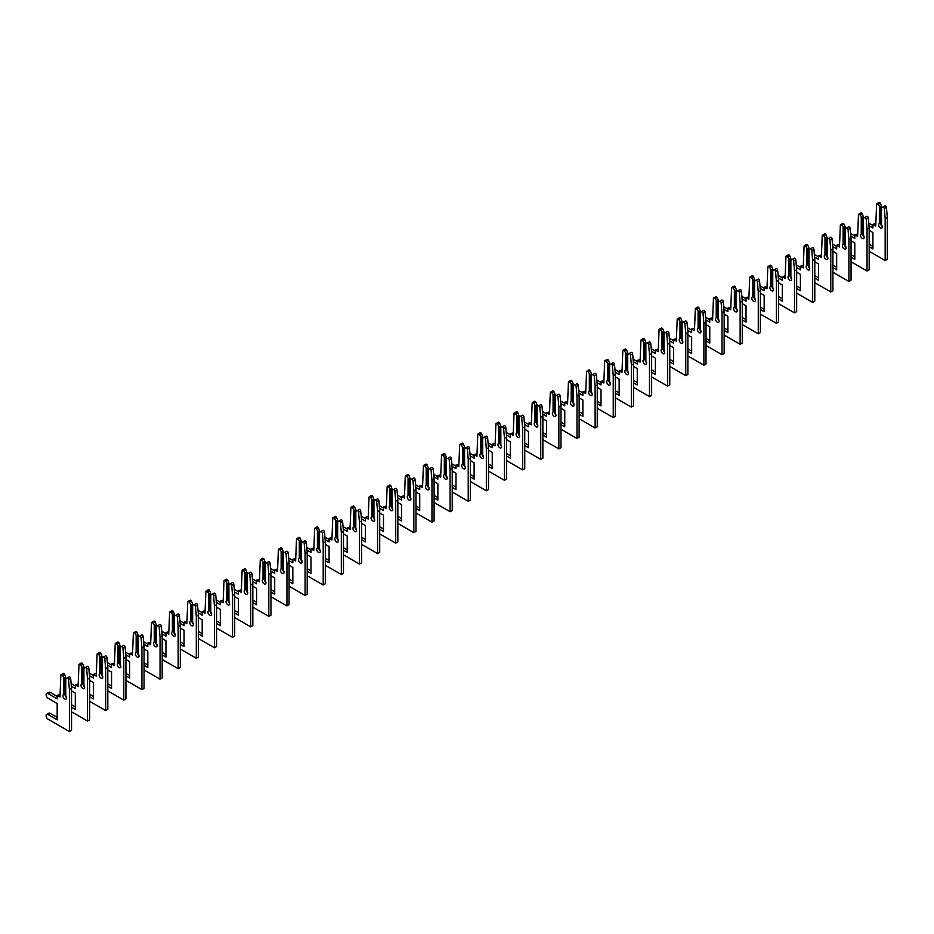<?xml version="1.0" encoding="UTF-8"?>
<svg xmlns="http://www.w3.org/2000/svg" width="934" height="934" viewBox="0 0 934 934"><rect width="100%" height="100%" fill="white"/><g stroke="black" fill="none" stroke-linecap="round" stroke-linejoin="round"><path stroke-width="1.4" d="M869.169 251.304L885.163 260.539L885.163 218.673L884.288 208.644A1.284 0.736 -120 0 0 882.747 207.126L881.521 207.838L881.521 224.825A2.569 1.483 60 0 1 881.731 228.118A2.569 1.483 60 0 1 879.163 226.635A2.569 1.483 60 0 1 879.163 223.681A2.569 1.483 60 0 1 879.373 223.588L880.155 223.343L880.155 207.056L878.147 204.464A1.284 0.736 -120 0 0 876.606 204.207L875.73 226.005L872.928 224.382L872.928 227.943L868.982 225.654M880.155 207.056L881.521 206.262L880.283 203.227A1.284 0.736 -120 0 0 878.999 202.491L876.863 203.729M885.163 260.539L887.3 259.302L887.3 217.435L886.436 207.406A1.284 0.736 -120 0 0 884.895 205.889L882.747 207.126M880.155 223.343L881.521 222.549M882.221 226.507A2.569 1.483 60 0 1 880.902 222.911M879.373 206.601L879.373 223.588M869.169 230.383L872.928 232.543L872.928 248.876L869.169 246.704M881.521 206.262L881.521 207.838M872.928 246.401L869.169 244.229M872.928 225.468L868.748 223.063M875.73 223.53L872.928 224.382M885.163 218.673L887.3 217.435M851.049 261.777L867.032 271.012L867.032 229.145L866.168 219.116A1.284 0.736 -120 0 0 864.627 217.587L863.39 218.299L863.39 235.286A2.569 1.483 60 0 1 863.6 238.579A2.569 1.483 60 0 1 861.043 237.108A2.569 1.483 60 0 1 861.043 234.142A2.569 1.483 60 0 1 861.253 234.06L862.035 233.804L862.035 217.517L860.016 214.937A1.284 0.736 -120 0 0 858.474 214.668L857.61 236.465L854.797 234.843L854.797 238.403L850.851 236.127M862.035 217.517L863.39 216.735L862.152 213.699A1.284 0.736 -120 0 0 860.868 212.952L858.731 214.19M867.032 271.012L869.169 269.774L869.169 227.908L868.305 217.879A1.284 0.736 -120 0 0 866.764 216.361L864.627 217.587M862.035 233.804L863.39 233.021M864.102 236.967A2.569 1.483 60 0 1 862.783 233.372M861.253 217.073L861.253 234.06M851.049 240.844L854.797 243.015L854.797 259.337L851.049 257.165M863.39 216.735L863.39 218.299M854.797 256.862L851.049 254.702M854.797 235.94L850.629 233.523M857.61 234.002L854.797 234.843M867.032 229.145L869.169 227.908M832.918 272.238L848.901 281.473L848.901 239.606L848.037 229.577A1.284 0.736 -120 0 0 846.496 228.059L845.258 228.772L845.258 245.759A2.569 1.483 60 0 1 845.468 249.051A2.569 1.483 60 0 1 842.912 247.568A2.569 1.483 60 0 1 842.912 244.615A2.569 1.483 60 0 1 843.122 244.521L843.904 244.276L843.904 227.989L841.884 225.398A1.284 0.736 -120 0 0 840.343 225.141L839.479 246.938L836.666 245.315L836.666 248.876L832.719 246.588M843.904 227.989L845.258 227.195L844.032 224.16A1.284 0.736 -120 0 0 842.748 223.424L840.612 224.662M848.901 281.473L851.049 280.235L851.049 238.368L850.173 228.34A1.284 0.736 -120 0 0 848.632 226.822L846.496 228.059M843.904 244.276L845.258 243.482M845.971 247.44A2.569 1.483 60 0 1 844.651 243.844M843.122 227.534L843.122 244.521M832.918 251.304L836.666 253.476L836.666 269.798L832.918 267.638M845.258 227.195L845.258 228.772M836.666 267.334L832.918 265.163M836.666 246.401L832.498 243.996M839.479 244.463L836.666 245.315M848.901 239.606L851.049 238.368M814.787 282.71L830.781 291.933L830.781 250.078L829.906 240.05A1.284 0.736 -120 0 0 828.365 238.52L827.139 239.232L827.139 256.22A2.569 1.483 60 0 1 827.349 259.512A2.569 1.483 60 0 1 824.78 258.041A2.569 1.483 60 0 1 824.78 255.075A2.569 1.483 60 0 1 824.991 254.994L825.773 254.737L825.773 238.45L823.765 235.858A1.284 0.736 -120 0 0 822.224 235.602L821.348 257.399L818.546 255.776L818.546 259.337L814.6 257.06M825.773 238.45L827.139 237.668L825.901 234.632A1.284 0.736 -120 0 0 824.617 233.885L822.48 235.123M830.781 291.933L832.918 290.707L832.918 248.841L832.054 238.812A1.284 0.736 -120 0 0 830.501 237.283L828.365 238.52M825.773 254.737L827.139 253.955M827.839 257.901A2.569 1.483 60 0 1 826.52 254.305M824.991 237.995L824.991 254.994M814.787 261.777L818.546 263.937L818.546 280.27L814.787 278.099M827.139 237.668L827.139 239.232M818.546 277.795L814.787 275.635M818.546 256.862L814.366 254.457M821.348 254.935L818.546 255.776M830.781 250.078L832.918 248.841M796.655 293.171L812.65 302.406L812.65 260.539L811.786 250.51A1.284 0.736 -120 0 0 810.245 248.993L809.007 249.705L809.007 266.692A2.569 1.483 60 0 1 809.218 269.984A2.569 1.483 60 0 1 806.649 268.502A2.569 1.483 60 0 1 806.649 265.536A2.569 1.483 60 0 1 806.871 265.454L807.641 265.209L807.641 248.911L805.633 246.331A1.284 0.736 -120 0 0 804.092 246.074L803.228 267.871L800.415 266.248L800.415 269.798L796.469 267.521M807.641 248.911L809.007 248.129L807.77 245.093A1.284 0.736 -120 0 0 806.486 244.358L804.349 245.584M812.65 302.406L814.787 301.168L814.787 259.302L813.923 249.273A1.284 0.736 -120 0 0 812.382 247.755L810.245 248.993M807.641 265.209L809.007 264.415M809.708 268.373A2.569 1.483 60 0 1 808.4 264.766M806.871 248.467L806.871 265.454M796.655 272.238L800.415 274.409L800.415 290.731L796.655 288.571M809.007 248.129L809.007 249.705M800.415 288.267L796.655 286.096M800.415 267.334L796.247 264.929M803.228 265.396L800.415 266.248M812.65 260.539L814.787 259.302M778.536 303.643L794.519 312.867L794.519 271L793.655 260.971A1.284 0.736 -120 0 0 792.114 259.454L790.876 260.166L790.876 277.153A2.569 1.483 60 0 1 791.086 280.445A2.569 1.483 60 0 1 788.529 278.962A2.569 1.483 60 0 1 788.529 276.009A2.569 1.483 60 0 1 788.74 275.915L789.522 275.67L789.522 259.383L787.502 256.792A1.284 0.736 -120 0 0 785.961 256.535L785.097 278.332L782.283 276.709L782.283 280.27L778.337 277.993M789.522 259.383L790.876 258.601L789.639 255.566A1.284 0.736 -120 0 0 788.366 254.819L786.218 256.056M794.519 312.867L796.655 311.641L796.655 269.774L795.791 259.745A1.284 0.736 -120 0 0 794.25 258.216L792.114 259.454M789.522 275.67L790.876 274.888M791.588 278.834A2.569 1.483 60 0 1 790.269 275.238M788.74 258.928L788.74 275.915M778.536 282.71L782.283 284.87L782.283 301.203L778.536 299.032M790.876 258.601L790.876 260.166M782.283 298.728L778.536 296.568M782.283 277.795L778.115 275.39M785.097 275.857L782.283 276.709M794.519 271L796.655 269.774M760.404 314.104L776.399 323.339L776.399 281.473L775.524 271.444A1.284 0.736 -120 0 0 773.982 269.926L772.745 270.638L772.745 287.625A2.569 1.483 60 0 1 772.967 290.918A2.569 1.483 60 0 1 770.398 289.435A2.569 1.483 60 0 1 770.398 286.469A2.569 1.483 60 0 1 770.608 286.388L771.391 286.131L771.391 269.844L769.382 267.264A1.284 0.736 -120 0 0 767.83 266.996L766.966 288.793L764.152 287.182L764.152 290.731L760.206 288.454M771.391 269.844L772.745 269.062L771.519 266.027A1.284 0.736 -120 0 0 770.235 265.291L768.098 266.517M776.399 323.339L778.536 322.102L778.536 280.235L777.66 270.206A1.284 0.736 -120 0 0 776.119 268.688L773.982 269.926M771.391 286.131L772.745 285.349M773.457 289.295A2.569 1.483 60 0 1 772.138 285.699M770.608 269.401L770.608 286.388M760.404 293.171L764.152 295.342L764.152 311.664L760.404 309.504M772.745 269.062L772.745 270.638M764.152 309.201L760.404 307.029M764.152 288.267L759.984 285.851M766.966 286.329L764.152 287.182M776.399 281.473L778.536 280.235M742.273 324.577L758.268 333.8L758.268 291.933L757.404 281.905A1.284 0.736 -120 0 0 755.851 280.387L754.625 281.099L754.625 298.086A2.569 1.483 60 0 1 754.835 301.378A2.569 1.483 60 0 1 752.267 299.896A2.569 1.483 60 0 1 752.267 296.942A2.569 1.483 60 0 1 752.489 296.849L753.259 296.603L753.259 280.317L751.251 277.725A1.284 0.736 -120 0 0 749.71 277.468L748.834 299.265L746.033 297.642L746.033 301.203L742.086 298.927M753.259 280.317L754.625 279.535L753.388 276.487A1.284 0.736 -120 0 0 752.104 275.752L749.967 276.989M758.268 333.8L760.404 332.562L760.404 290.707L759.54 280.679A1.284 0.736 -120 0 0 757.999 279.149L755.851 280.387M753.259 296.603L754.625 295.821M755.326 299.767A2.569 1.483 60 0 1 754.007 296.171M752.489 279.861L752.489 296.849M742.273 303.643L746.033 305.803L746.033 322.137L742.273 319.965M754.625 279.535L754.625 281.099M746.033 319.661L742.273 317.502M746.033 298.728L741.853 296.323M748.834 296.79L746.033 297.642M758.268 291.933L760.404 290.707M724.154 335.037L740.137 344.272L740.137 302.406L739.273 292.377A1.284 0.736 -120 0 0 737.732 290.848L736.494 291.56L736.494 308.559A2.569 1.483 60 0 1 736.704 311.851A2.569 1.483 60 0 1 734.147 310.368A2.569 1.483 60 0 1 734.147 307.403A2.569 1.483 60 0 1 734.357 307.321L735.14 307.064L735.14 290.778L733.12 288.197A1.284 0.736 -120 0 0 731.579 287.929L730.715 309.726L727.901 308.103L727.901 311.664L723.955 309.387M735.14 290.778L736.494 289.995L735.256 286.96A1.284 0.736 -120 0 0 733.984 286.213L731.836 287.45M740.137 344.272L742.273 343.035L742.273 301.168L741.409 291.139A1.284 0.736 -120 0 0 739.868 289.622L737.732 290.848M735.14 307.064L736.494 306.282M737.206 310.228A2.569 1.483 60 0 1 735.887 306.632M734.357 290.334L734.357 307.321M724.154 314.104L727.901 316.276L727.901 332.597L724.154 330.438M736.494 289.995L736.494 291.56M727.901 330.134L724.154 327.962M727.901 309.201L723.733 306.784M730.715 307.263L727.901 308.103M740.137 302.406L742.273 301.168M706.022 345.498L722.005 354.733L722.005 312.867L721.141 302.838A1.284 0.736 -120 0 0 719.6 301.32L718.363 302.032L718.363 319.019A2.569 1.483 60 0 1 718.585 322.312A2.569 1.483 60 0 1 716.016 320.829A2.569 1.483 60 0 1 716.016 317.875A2.569 1.483 60 0 1 716.226 317.782L717.008 317.537L717.008 301.25L714.989 298.658A1.284 0.736 -120 0 0 713.448 298.401L712.584 320.199L709.77 318.576L709.77 322.137L705.824 319.848M717.008 301.25L718.363 300.456L717.137 297.421A1.284 0.736 -120 0 0 715.853 296.685L713.716 297.923M722.005 354.733L724.154 353.496L724.154 311.629L723.278 301.6A1.284 0.736 -120 0 0 721.737 300.083L719.6 301.32M717.008 317.537L718.363 316.743M719.075 320.701A2.569 1.483 60 0 1 717.756 317.105M716.226 300.795L716.226 317.782M706.022 324.577L709.77 326.737L709.77 343.07L706.022 340.898M718.363 300.456L718.363 302.032M709.77 340.595L706.022 338.423M709.77 319.661L705.602 317.256M712.584 317.723L709.77 318.576M722.005 312.867L724.154 311.629M687.891 355.971L703.886 365.206L703.886 323.339L703.01 313.31A1.284 0.736 -120 0 0 701.469 311.781L700.243 312.493L700.243 329.48A2.569 1.483 60 0 1 700.453 332.773A2.569 1.483 60 0 1 697.885 331.301A2.569 1.483 60 0 1 697.885 328.336A2.569 1.483 60 0 1 698.095 328.254L698.877 327.997L698.877 311.711L696.869 309.131A1.284 0.736 -120 0 0 695.328 308.862L694.452 330.659L691.65 329.037L691.65 332.597L687.704 330.321M698.877 311.711L700.243 310.929L699.006 307.893A1.284 0.736 -120 0 0 697.721 307.146L695.585 308.383M703.886 365.206L706.022 363.968L706.022 322.102L705.158 312.073A1.284 0.736 -120 0 0 703.617 310.555L701.469 311.781M698.877 327.997L700.243 327.215M700.944 331.161A2.569 1.483 60 0 1 699.624 327.565M698.095 311.267L698.095 328.254M687.891 335.037L691.65 337.209L691.65 353.531L687.891 351.359M700.243 310.929L700.243 312.493M691.65 351.056L687.891 348.896M691.65 330.134L687.471 327.717M694.452 328.196L691.65 329.037M703.886 323.339L706.022 322.102M669.771 366.432L685.754 375.666L685.754 333.8L684.891 323.771A1.284 0.736 -120 0 0 683.349 322.253L682.112 322.966L682.112 339.953A2.569 1.483 60 0 1 682.322 343.245A2.569 1.483 60 0 1 679.765 341.762A2.569 1.483 60 0 1 679.765 338.808A2.569 1.483 60 0 1 679.975 338.715L680.758 338.47L680.758 322.183L678.738 319.591A1.284 0.736 -120 0 0 677.197 319.335L676.333 341.132L673.519 339.509L673.519 343.07L669.573 340.782M680.758 322.183L682.112 321.389L680.874 318.354A1.284 0.736 -120 0 0 679.59 317.618L677.454 318.856M685.754 375.666L687.891 374.429L687.891 332.562L687.027 322.534A1.284 0.736 -120 0 0 685.486 321.016L683.349 322.253M680.758 338.47L682.112 337.676M682.812 341.634A2.569 1.483 60 0 1 681.505 338.038M679.975 321.728L679.975 338.715M669.771 345.498L673.519 347.67L673.519 363.991L669.771 361.832M682.112 321.389L682.112 322.966M673.519 361.528L669.771 359.356M673.519 340.595L669.351 338.19M676.333 338.657L673.519 339.509M685.754 333.8L687.891 332.562M651.64 376.904L667.623 386.127L667.623 344.272L666.759 334.244A1.284 0.736 -120 0 0 665.218 332.714L663.981 333.426L663.981 350.413A2.569 1.483 60 0 1 664.191 353.706A2.569 1.483 60 0 1 661.634 352.235A2.569 1.483 60 0 1 661.634 349.269A2.569 1.483 60 0 1 661.844 349.188L662.626 348.931L662.626 332.644L660.607 330.052A1.284 0.736 -120 0 0 659.065 329.795L658.201 351.593L655.388 349.97L655.388 353.531L651.442 351.254M662.626 332.644L663.981 331.862L662.755 328.826A1.284 0.736 -120 0 0 661.47 328.079L659.334 329.317M667.623 386.127L669.771 384.901L669.771 343.035L668.896 333.006A1.284 0.736 -120 0 0 667.355 331.477L665.218 332.714M662.626 348.931L663.981 348.148M664.693 352.095A2.569 1.483 60 0 1 663.374 348.499M661.844 332.189L661.844 349.188M651.64 355.971L655.388 358.131L655.388 374.464L651.64 372.292M663.981 331.862L663.981 333.426M655.388 371.989L651.64 369.829M655.388 351.056L651.22 348.651M658.201 349.129L655.388 349.97M667.623 344.272L669.771 343.035M633.509 387.365L649.504 396.6L649.504 354.733L648.628 344.704A1.284 0.736 -120 0 0 647.087 343.187L645.861 343.899L645.861 360.886A2.569 1.483 60 0 1 646.071 364.178A2.569 1.483 60 0 1 643.503 362.696A2.569 1.483 60 0 1 643.503 359.73A2.569 1.483 60 0 1 643.713 359.648L644.495 359.403L644.495 343.105L642.487 340.525A1.284 0.736 -120 0 0 640.946 340.268L640.07 362.065L637.268 360.442L637.268 363.991L633.322 361.715M644.495 343.105L645.861 342.323L644.623 339.287A1.284 0.736 -120 0 0 643.339 338.552L641.203 339.778M649.504 396.6L651.64 395.362L651.64 353.496L650.776 343.467A1.284 0.736 -120 0 0 649.223 341.949L647.087 343.187M644.495 359.403L645.861 358.609M646.561 362.567A2.569 1.483 60 0 1 645.242 358.96M643.713 342.661L643.713 359.648M633.509 366.432L637.268 368.603L637.268 384.925L633.509 382.765M645.861 342.323L645.861 343.899M637.268 382.461L633.509 380.29M637.268 361.528L633.089 359.123M640.07 359.59L637.268 360.442M649.504 354.733L651.64 353.496M615.378 397.837L631.372 407.061L631.372 365.194L630.508 355.165A1.284 0.736 -120 0 0 628.967 353.647L627.73 354.36L627.73 371.347A2.569 1.483 60 0 1 627.94 374.639A2.569 1.483 60 0 1 625.371 373.156A2.569 1.483 60 0 1 625.371 370.203A2.569 1.483 60 0 1 625.593 370.109L626.364 369.864L626.364 353.577L624.356 350.986A1.284 0.736 -120 0 0 622.815 350.729L621.951 372.526L619.137 370.903L619.137 374.464L615.191 372.187M626.364 353.577L627.73 352.795L626.492 349.76A1.284 0.736 -120 0 0 625.208 349.012L623.071 350.25M631.372 407.061L633.509 405.835L633.509 363.968L632.645 353.939A1.284 0.736 -120 0 0 631.104 352.41L628.967 353.647M626.364 369.864L627.73 369.082M628.43 373.028A2.569 1.483 60 0 1 627.123 369.432M625.593 353.122L625.593 370.109M615.378 376.904L619.137 379.064L619.137 395.397L615.378 393.226M627.73 352.795L627.73 354.36M619.137 392.922L615.378 390.762M619.137 371.989L614.969 369.584M621.951 370.051L619.137 370.903M631.372 365.194L633.509 363.968M597.258 408.298L613.241 417.533L613.241 375.666L612.377 365.638A1.284 0.736 -120 0 0 610.836 364.12L609.598 364.832L609.598 381.819A2.569 1.483 60 0 1 609.809 385.112A2.569 1.483 60 0 1 607.252 383.629A2.569 1.483 60 0 1 607.252 380.663A2.569 1.483 60 0 1 607.462 380.582L608.244 380.325L608.244 364.038L606.224 361.458A1.284 0.736 -120 0 0 604.683 361.189L603.819 382.987L601.006 381.376L601.006 384.925L597.059 382.648M608.244 364.038L609.598 363.256L608.361 360.22A1.284 0.736 -120 0 0 607.088 359.485L604.94 360.711M613.241 417.533L615.378 416.295L615.378 374.429L614.514 364.4A1.284 0.736 -120 0 0 612.973 362.882L610.836 364.12M608.244 380.325L609.598 379.543M610.311 383.489A2.569 1.483 60 0 1 608.991 379.893M607.462 363.595L607.462 380.582M597.258 387.365L601.006 389.536L601.006 405.858L597.258 403.698M609.598 363.256L609.598 364.832M601.006 403.395L597.258 401.223M601.006 382.461L596.838 380.045M603.819 380.523L601.006 381.376M613.241 375.666L615.378 374.429M579.127 418.771L595.121 427.994L595.121 386.127L594.246 376.098A1.284 0.736 -120 0 0 592.705 374.581L591.467 375.293L591.467 392.28A2.569 1.483 60 0 1 591.689 395.572A2.569 1.483 60 0 1 589.12 394.09A2.569 1.483 60 0 1 589.12 391.136A2.569 1.483 60 0 1 589.331 391.042L590.113 390.797L590.113 374.511L588.105 371.919A1.284 0.736 -120 0 0 586.552 371.662L585.688 393.459L582.874 391.836L582.874 395.397L578.928 393.121M590.113 374.511L591.467 373.728L590.241 370.681A1.284 0.736 -120 0 0 588.957 369.946L586.821 371.183M595.121 427.994L597.258 426.756L597.258 384.901L596.382 374.873A1.284 0.736 -120 0 0 594.841 373.343L592.705 374.581M590.113 390.797L591.467 390.015M592.179 393.961A2.569 1.483 60 0 1 590.86 390.365M589.331 374.055L589.331 391.042M579.127 397.837L582.874 399.997L582.874 416.331L579.127 414.159M591.467 373.728L591.467 375.293M582.874 413.855L579.127 411.696M582.874 392.922L578.706 390.517M585.688 390.984L582.874 391.836M595.121 386.127L597.258 384.901M560.995 429.231L576.99 438.466L576.99 396.6L576.126 386.571A1.284 0.736 -120 0 0 574.573 385.041L573.348 385.754L573.348 402.752A2.569 1.483 60 0 1 573.558 406.045A2.569 1.483 60 0 1 570.989 404.562A2.569 1.483 60 0 1 570.989 401.597A2.569 1.483 60 0 1 571.211 401.515L571.982 401.258L571.982 384.971L569.973 382.391A1.284 0.736 -120 0 0 568.432 382.123L567.557 403.92L564.755 402.297L564.755 405.858L560.809 403.581M571.982 384.971L573.348 384.189L572.11 381.154A1.284 0.736 -120 0 0 570.826 380.407L568.689 381.644M576.99 438.466L579.127 437.229L579.127 395.362L578.263 385.333A1.284 0.736 -120 0 0 576.722 383.816L574.573 385.041M571.982 401.258L573.348 400.476M574.048 404.422A2.569 1.483 60 0 1 572.729 400.826M571.211 384.528L571.211 401.515M560.995 408.298L564.755 410.47L564.755 426.791L560.995 424.631M573.348 384.189L573.348 385.754M564.755 424.328L560.995 422.156M564.755 403.395L560.575 400.978M567.557 401.457L564.755 402.297M576.99 396.6L579.127 395.362M542.876 439.692L558.859 448.927L558.859 407.061L557.995 397.032A1.284 0.736 -120 0 0 556.454 395.514L555.216 396.226L555.216 413.213A2.569 1.483 60 0 1 555.426 416.506A2.569 1.483 60 0 1 552.87 415.023A2.569 1.483 60 0 1 552.87 412.069A2.569 1.483 60 0 1 553.08 411.976L553.862 411.731L553.862 395.444L551.842 392.852A1.284 0.736 -120 0 0 550.301 392.595L549.437 414.392L546.623 412.77L546.623 416.331L542.677 414.042M553.862 395.444L555.216 394.65L553.979 391.615A1.284 0.736 -120 0 0 552.706 390.879L550.558 392.117M558.859 448.927L560.995 447.69L560.995 405.823L560.131 395.794A1.284 0.736 -120 0 0 558.59 394.276L556.454 395.514M553.862 411.731L555.216 410.937M555.928 414.894A2.569 1.483 60 0 1 554.609 411.299M553.08 394.989L553.08 411.976M542.876 418.771L546.623 420.93L546.623 437.264L542.876 435.092M555.216 394.65L555.216 396.226M546.623 434.789L542.876 432.617M546.623 413.855L542.456 411.45M549.437 411.917L546.623 412.77M558.859 407.061L560.995 405.823M524.745 450.165L540.728 459.4L540.728 417.533L539.864 407.504A1.284 0.736 -120 0 0 538.323 405.975L537.085 406.687L537.085 423.674A2.569 1.483 60 0 1 537.307 426.966A2.569 1.483 60 0 1 534.738 425.495A2.569 1.483 60 0 1 534.738 422.53A2.569 1.483 60 0 1 534.948 422.448L535.731 422.191L535.731 405.905L533.711 403.325A1.284 0.736 -120 0 0 532.17 403.056L531.306 424.853L528.492 423.23L528.492 426.791L524.546 424.515M535.731 405.905L537.085 405.123L535.859 402.087A1.284 0.736 -120 0 0 534.575 401.34L532.438 402.577M540.728 459.4L542.876 458.162L542.876 416.295L542 406.267A1.284 0.736 -120 0 0 540.459 404.749L538.323 405.975M535.731 422.191L537.085 421.409M537.797 425.355A2.569 1.483 60 0 1 536.478 421.759M534.948 405.461L534.948 422.448M524.745 429.231L528.492 431.403L528.492 447.725L524.745 445.553M537.085 405.123L537.085 406.687M528.492 445.249L524.745 443.09M528.492 424.328L524.324 421.911M531.306 422.39L528.492 423.23M540.728 417.533L542.876 416.295M506.613 460.625L522.608 469.86L522.608 427.994L521.732 417.965A1.284 0.736 -120 0 0 520.191 416.447L518.965 417.159L518.965 434.147A2.569 1.483 60 0 1 519.176 437.439A2.569 1.483 60 0 1 516.607 435.956A2.569 1.483 60 0 1 516.607 433.002A2.569 1.483 60 0 1 516.817 432.909L517.599 432.664L517.599 416.377L515.591 413.785A1.284 0.736 -120 0 0 514.05 413.529L513.175 435.326L510.373 433.703L510.373 437.264L506.426 434.975M517.599 416.377L518.965 415.583L517.728 412.548A1.284 0.736 -120 0 0 516.444 411.812L514.307 413.05M522.608 469.86L524.745 468.623L524.745 426.756L523.881 416.727A1.284 0.736 -120 0 0 522.339 415.21L520.191 416.447M517.599 432.664L518.965 431.87M519.666 435.828A2.569 1.483 60 0 1 518.347 432.232M516.817 415.922L516.817 432.909M506.613 439.692L510.373 441.864L510.373 458.185L506.613 456.026M518.965 415.583L518.965 417.159M510.373 455.722L506.613 453.55M510.373 434.789L506.193 432.384M513.175 432.851L510.373 433.703M522.608 427.994L524.745 426.756M488.494 471.098L504.477 480.321L504.477 438.466L503.613 428.437A1.284 0.736 -120 0 0 502.072 426.908L500.834 427.62L500.834 444.607A2.569 1.483 60 0 1 501.044 447.9A2.569 1.483 60 0 1 498.487 446.429A2.569 1.483 60 0 1 498.487 443.463A2.569 1.483 60 0 1 498.698 443.381L499.468 443.125L499.468 426.838L497.46 424.246A1.284 0.736 -120 0 0 495.919 423.989L495.055 445.787L492.241 444.164L492.241 447.725L488.295 445.448M499.468 426.838L500.834 426.056L499.597 423.02A1.284 0.736 -120 0 0 498.312 422.273L496.176 423.511M504.477 480.321L506.613 479.095L506.613 437.229L505.749 427.2A1.284 0.736 -120 0 0 504.208 425.671L502.072 426.908M499.468 443.125L500.834 442.342M501.535 446.289A2.569 1.483 60 0 1 500.227 442.693M498.698 426.383L498.698 443.381M488.494 450.165L492.241 452.325L492.241 468.658L488.494 466.486M500.834 426.056L500.834 427.62M492.241 466.183L488.494 464.023M492.241 445.249L488.073 442.844M495.055 443.323L492.241 444.164M504.477 438.466L506.613 437.229M470.362 481.559L486.345 490.794L486.345 448.927L485.482 438.898A1.284 0.736 -120 0 0 483.94 437.381L482.703 438.093L482.703 455.08A2.569 1.483 60 0 1 482.913 458.372A2.569 1.483 60 0 1 480.356 456.889A2.569 1.483 60 0 1 480.356 453.924A2.569 1.483 60 0 1 480.566 453.842L481.349 453.597L481.349 437.299L479.329 434.719A1.284 0.736 -120 0 0 477.788 434.462L476.924 456.259L474.11 454.636L474.11 458.185L470.164 455.909M481.349 437.299L482.703 436.517L481.477 433.481A1.284 0.736 -120 0 0 480.193 432.746L478.056 433.971M486.345 490.794L488.494 489.556L488.494 447.69L487.618 437.661A1.284 0.736 -120 0 0 486.077 436.143L483.94 437.381M481.349 453.597L482.703 452.803M483.415 456.761A2.569 1.483 60 0 1 482.096 453.153M480.566 436.855L480.566 453.842M470.362 460.625L474.11 462.797L474.11 479.119L470.362 476.959M482.703 436.517L482.703 438.093M474.11 476.655L470.362 474.484M474.11 455.722L469.942 453.317M476.924 453.784L474.11 454.636M486.345 448.927L488.494 447.69M452.231 492.031L468.226 501.254L468.226 459.388L467.35 449.359A1.284 0.736 -120 0 0 465.809 447.841L464.583 448.553L464.583 465.541A2.569 1.483 60 0 1 464.793 468.833A2.569 1.483 60 0 1 462.225 467.35A2.569 1.483 60 0 1 462.225 464.396A2.569 1.483 60 0 1 462.435 464.303L463.217 464.058L463.217 447.771L461.209 445.179A1.284 0.736 -120 0 0 459.668 444.923L458.792 466.72L455.99 465.097L455.99 468.658L452.044 466.381M463.217 447.771L464.583 446.989L463.346 443.954A1.284 0.736 -120 0 0 462.061 443.206L459.925 444.444M468.226 501.254L470.362 500.029L470.362 458.162L469.498 448.133A1.284 0.736 -120 0 0 467.946 446.604L465.809 447.841M463.217 464.058L464.583 463.276M465.284 467.222A2.569 1.483 60 0 1 463.964 463.626M462.435 447.316L462.435 464.303M452.231 471.098L455.99 473.258L455.99 489.591L452.231 487.42M464.583 446.989L464.583 448.553M455.99 487.116L452.231 484.956M455.99 466.183L451.811 463.778M458.792 464.245L455.99 465.097M468.226 459.388L470.362 458.162M434.1 502.492L450.095 511.727L450.095 469.86L449.231 459.832A1.284 0.736 -120 0 0 447.69 458.314L446.452 459.026L446.452 476.013A2.569 1.483 60 0 1 446.662 479.305A2.569 1.483 60 0 1 444.094 477.823A2.569 1.483 60 0 1 444.094 474.857A2.569 1.483 60 0 1 444.315 474.776L445.086 474.519L445.086 458.232L443.078 455.652A1.284 0.736 -120 0 0 441.537 455.383L440.673 477.181L437.859 475.569L437.859 479.119L433.913 476.842M445.086 458.232L446.452 457.45L445.214 454.414A1.284 0.736 -120 0 0 443.93 453.679L441.794 454.905M450.095 511.727L452.231 510.489L452.231 468.623L451.367 458.594A1.284 0.736 -120 0 0 449.826 457.076L447.69 458.314M445.086 474.519L446.452 473.736M447.152 477.683A2.569 1.483 60 0 1 445.845 474.087M444.315 457.788L444.315 474.776M434.1 481.559L437.859 483.73L437.859 500.052L434.1 497.892M446.452 457.45L446.452 459.026M437.859 497.588L434.1 495.417M437.859 476.655L433.691 474.238M440.673 474.717L437.859 475.569M450.095 469.86L452.231 468.623M415.98 512.964L431.963 522.188L431.963 480.321L431.099 470.292A1.284 0.736 -120 0 0 429.558 468.775L428.321 469.487L428.321 486.474A2.569 1.483 60 0 1 428.531 489.766A2.569 1.483 60 0 1 425.974 488.284A2.569 1.483 60 0 1 425.974 485.33A2.569 1.483 60 0 1 426.184 485.236L426.966 484.991L426.966 468.705L424.947 466.113A1.284 0.736 -120 0 0 423.406 465.856L422.542 487.653L419.728 486.03L419.728 489.591L415.782 487.314M426.966 468.705L428.321 467.922L427.083 464.875A1.284 0.736 -120 0 0 425.811 464.14L423.662 465.377M431.963 522.188L434.1 520.95L434.1 479.095L433.236 469.066A1.284 0.736 -120 0 0 431.695 467.537L429.558 468.775M426.966 484.991L428.321 484.209M429.033 488.155A2.569 1.483 60 0 1 427.714 484.559M426.184 468.249L426.184 485.236M415.98 492.031L419.728 494.191L419.728 510.524L415.98 508.353M428.321 467.922L428.321 469.487M419.728 508.049L415.98 505.889M419.728 487.116L415.56 484.711M422.542 485.178L419.728 486.03M431.963 480.321L434.1 479.095M397.849 523.425L413.844 532.66L413.844 490.794L412.968 480.765A1.284 0.736 -120 0 0 411.427 479.235L410.189 479.948L410.189 496.946A2.569 1.483 60 0 1 410.411 500.239A2.569 1.483 60 0 1 407.843 498.756A2.569 1.483 60 0 1 407.843 495.791A2.569 1.483 60 0 1 408.053 495.709L408.835 495.452L408.835 479.165L406.827 476.585A1.284 0.736 -120 0 0 405.274 476.317L404.41 498.114L401.597 496.491L401.597 500.052L397.651 497.775M408.835 479.165L410.189 478.383L408.964 475.348A1.284 0.736 -120 0 0 407.679 474.6L405.543 475.838M413.844 532.66L415.98 531.423L415.98 489.556L415.105 479.527A1.284 0.736 -120 0 0 413.564 478.01L411.427 479.235M408.835 495.452L410.189 494.67M410.902 498.616A2.569 1.483 60 0 1 409.582 495.02M408.053 478.722L408.053 495.709M397.849 502.492L401.597 504.664L401.597 520.985L397.849 518.825M410.189 478.383L410.189 479.948M401.597 518.522L397.849 516.35M401.597 497.588L397.429 495.172M404.41 495.65L401.597 496.491M413.844 490.794L415.98 489.556M379.718 533.886L395.712 543.121L395.712 501.254L394.849 491.226A1.284 0.736 -120 0 0 393.296 489.708L392.07 490.42L392.07 507.407A2.569 1.483 60 0 1 392.28 510.7A2.569 1.483 60 0 1 389.712 509.217A2.569 1.483 60 0 1 389.712 506.263A2.569 1.483 60 0 1 389.933 506.17L390.704 505.924L390.704 489.638L388.696 487.046A1.284 0.736 -120 0 0 387.155 486.789L386.279 508.586L383.477 506.964L383.477 510.524L379.531 508.236M390.704 489.638L392.07 488.844L390.832 485.808A1.284 0.736 -120 0 0 389.548 485.073L387.412 486.31M395.712 543.121L397.849 541.883L397.849 500.017L396.985 489.988A1.284 0.736 -120 0 0 395.444 488.47L393.296 489.708M390.704 505.924L392.07 505.131M392.77 509.088A2.569 1.483 60 0 1 391.451 505.492M389.933 489.183L389.933 506.17M379.718 512.964L383.477 515.124L383.477 531.458L379.718 529.286M392.07 488.844L392.07 490.42M383.477 528.983L379.718 526.811M383.477 508.049L379.297 505.644M386.279 506.111L383.477 506.964M395.712 501.254L397.849 500.017M361.598 544.359L377.581 553.593L377.581 511.727L376.717 501.698A1.284 0.736 -120 0 0 375.176 500.169L373.939 500.881L373.939 517.868A2.569 1.483 60 0 1 374.149 521.16A2.569 1.483 60 0 1 371.592 519.689A2.569 1.483 60 0 1 371.592 516.724A2.569 1.483 60 0 1 371.802 516.642L372.584 516.385L372.584 500.099L370.564 497.518A1.284 0.736 -120 0 0 369.023 497.25L368.159 519.047L365.346 517.424L365.346 520.985L361.4 518.709M372.584 500.099L373.939 499.316L372.701 496.281A1.284 0.736 -120 0 0 371.428 495.534L369.28 496.771M377.581 553.593L379.718 552.356L379.718 510.489L378.854 500.461A1.284 0.736 -120 0 0 377.313 498.943L375.176 500.169M372.584 516.385L373.939 515.603M374.651 519.549A2.569 1.483 60 0 1 373.331 515.953M371.802 499.655L371.802 516.642M361.598 523.425L365.346 525.597L365.346 541.918L361.598 539.747M373.939 499.316L373.939 500.881M365.346 539.443L361.598 537.284M365.346 518.522L361.178 516.105M368.159 516.584L365.346 517.424M377.581 511.727L379.718 510.489M343.467 554.819L359.45 564.054L359.45 522.188L358.586 512.159A1.284 0.736 -120 0 0 357.045 510.641L355.807 511.353L355.807 528.34A2.569 1.483 60 0 1 356.029 531.633A2.569 1.483 60 0 1 353.461 530.15A2.569 1.483 60 0 1 353.461 527.196A2.569 1.483 60 0 1 353.671 527.103L354.453 526.858L354.453 510.571L352.433 507.979A1.284 0.736 -120 0 0 350.892 507.722L350.028 529.52L347.214 527.897L347.214 531.458L343.268 529.169M354.453 510.571L355.807 509.777L354.581 506.742A1.284 0.736 -120 0 0 353.297 506.006L351.161 507.244M359.45 564.054L361.598 562.817L361.598 520.95L360.722 510.921A1.284 0.736 -120 0 0 359.181 509.404L357.045 510.641M354.453 526.858L355.807 526.064M356.519 530.022A2.569 1.483 60 0 1 355.2 526.426M353.671 510.116L353.671 527.103M343.467 533.886L347.214 536.058L347.214 552.379L343.467 550.219M355.807 509.777L355.807 511.353M347.214 549.916L343.467 547.744M347.214 528.983L343.047 526.578M350.028 527.045L347.214 527.897M359.45 522.188L361.598 520.95M325.336 565.292L341.33 574.515L341.33 532.66L340.455 522.631A1.284 0.736 -120 0 0 338.914 521.102L337.688 521.814L337.688 538.801A2.569 1.483 60 0 1 337.898 542.094A2.569 1.483 60 0 1 335.329 540.623A2.569 1.483 60 0 1 335.329 537.657A2.569 1.483 60 0 1 335.539 537.575L336.322 537.319L336.322 521.032L334.314 518.44A1.284 0.736 -120 0 0 332.773 518.183L331.897 539.98L329.095 538.358L329.095 541.918L325.149 539.642M336.322 521.032L337.688 520.25L336.45 517.214A1.284 0.736 -120 0 0 335.166 516.467L333.029 517.705M341.33 574.515L343.467 573.289L343.467 531.423L342.603 521.394A1.284 0.736 -120 0 0 341.062 519.864L338.914 521.102M336.322 537.319L337.688 536.536M338.388 540.482A2.569 1.483 60 0 1 337.069 536.887M335.539 520.577L335.539 537.575M325.336 544.359L329.095 546.518L329.095 562.852L325.336 560.68M337.688 520.25L337.688 521.814M329.095 560.377L325.336 558.217M329.095 539.443L324.915 537.038M331.897 537.517L329.095 538.358M341.33 532.66L343.467 531.423M307.216 575.753L323.199 584.988L323.199 543.121L322.335 533.092A1.284 0.736 -120 0 0 320.794 531.574L319.556 532.287L319.556 549.274A2.569 1.483 60 0 1 319.767 552.566A2.569 1.483 60 0 1 317.21 551.083A2.569 1.483 60 0 1 317.21 548.118A2.569 1.483 60 0 1 317.42 548.036L318.19 547.791L318.19 531.493L316.182 528.913A1.284 0.736 -120 0 0 314.641 528.656L313.777 550.453L310.964 548.83L310.964 552.379L307.017 550.103M318.19 531.493L319.556 530.71L318.319 527.675A1.284 0.736 -120 0 0 317.035 526.939L314.898 528.165M323.199 584.988L325.336 583.75L325.336 541.883L324.472 531.855A1.284 0.736 -120 0 0 322.93 530.337L320.794 531.574M318.19 547.791L319.556 546.997M320.257 550.955A2.569 1.483 60 0 1 318.949 547.347M317.42 531.049L317.42 548.036M307.216 554.819L310.964 556.991L310.964 573.313L307.216 571.153M319.556 530.71L319.556 532.287M310.964 570.849L307.216 568.678M310.964 549.916L306.796 547.511M313.777 547.978L310.964 548.83M323.199 543.121L325.336 541.883M289.085 586.225L305.068 595.448L305.068 553.582L304.204 543.553A1.284 0.736 -120 0 0 302.663 542.035L301.425 542.747L301.425 559.735A2.569 1.483 60 0 1 301.635 563.027A2.569 1.483 60 0 1 299.078 561.544A2.569 1.483 60 0 1 299.078 558.59A2.569 1.483 60 0 1 299.289 558.497L300.071 558.252L300.071 541.965L298.051 539.373A1.284 0.736 -120 0 0 296.51 539.116L295.646 560.914L292.832 559.291L292.832 562.852L288.886 560.575M300.071 541.965L301.425 541.183L300.199 538.147A1.284 0.736 -120 0 0 298.915 537.4L296.779 538.638M305.068 595.448L307.216 594.222L307.216 552.356L306.34 542.327A1.284 0.736 -120 0 0 304.799 540.798L302.663 542.035M300.071 558.252L301.425 557.47M302.137 561.416A2.569 1.483 60 0 1 300.818 557.82M299.289 541.51L299.289 558.497M289.085 565.292L292.832 567.452L292.832 583.785L289.085 581.613M301.425 541.183L301.425 542.747M292.832 581.31L289.085 579.15M292.832 560.377L288.664 557.972M295.646 558.439L292.832 559.291M305.068 553.582L307.216 552.356M270.953 596.686L286.948 605.921L286.948 564.054L286.073 554.025A1.284 0.736 -120 0 0 284.531 552.508L283.306 553.22L283.306 570.207A2.569 1.483 60 0 1 283.516 573.499A2.569 1.483 60 0 1 280.947 572.017A2.569 1.483 60 0 1 280.947 569.051A2.569 1.483 60 0 1 281.157 568.969L281.94 568.713L281.94 552.426L279.931 549.846A1.284 0.736 -120 0 0 278.39 549.577L277.515 571.375L274.713 569.763L274.713 573.313L270.755 571.036M281.94 552.426L283.306 551.644L282.068 548.608A1.284 0.736 -120 0 0 280.784 547.873L278.647 549.099M286.948 605.921L289.085 604.683L289.085 562.817L288.221 552.788A1.284 0.736 -120 0 0 286.668 551.27L284.531 552.508M281.94 568.713L283.306 567.93M284.006 571.877A2.569 1.483 60 0 1 282.687 568.281M281.157 551.982L281.157 568.969M270.953 575.753L274.713 577.924L274.713 594.246L270.953 592.086M283.306 551.644L283.306 553.22M274.713 591.782L270.953 589.611M274.713 570.849L270.533 568.432M277.515 568.911L274.713 569.763M286.948 564.054L289.085 562.817M252.822 607.158L268.817 616.382L268.817 574.515L267.953 564.486A1.284 0.736 -120 0 0 266.412 562.968L265.174 563.681L265.174 580.668A2.569 1.483 60 0 1 265.384 583.96A2.569 1.483 60 0 1 262.816 582.477A2.569 1.483 60 0 1 262.816 579.524A2.569 1.483 60 0 1 263.038 579.43L263.808 579.185L263.808 562.898L261.8 560.307A1.284 0.736 -120 0 0 260.259 560.05L259.395 581.847L256.581 580.224L256.581 583.785L252.635 581.508M263.808 562.898L265.174 562.116L263.937 559.069A1.284 0.736 -120 0 0 262.652 558.334L260.516 559.571M268.817 616.382L270.953 615.144L270.953 573.289L270.089 563.26A1.284 0.736 -120 0 0 268.548 561.731L266.412 562.968M263.808 579.185L265.174 578.403M265.875 582.349A2.569 1.483 60 0 1 264.555 578.753M263.038 562.443L263.038 579.43M252.822 586.225L256.581 588.385L256.581 604.718L252.822 602.547M265.174 562.116L265.174 563.681M256.581 602.243L252.822 600.083M256.581 581.31L252.413 578.905M259.395 579.372L256.581 580.224M268.817 574.515L270.953 573.289M234.703 617.619L250.686 626.854L250.686 584.988L249.822 574.959A1.284 0.736 -120 0 0 248.281 573.429L247.043 574.141L247.043 591.14A2.569 1.483 60 0 1 247.253 594.433A2.569 1.483 60 0 1 244.696 592.95A2.569 1.483 60 0 1 244.696 589.984A2.569 1.483 60 0 1 244.906 589.903L245.689 589.646L245.689 573.359L243.669 570.779A1.284 0.736 -120 0 0 242.128 570.511L241.264 592.308L238.45 590.685L238.45 594.246L234.504 591.969M245.689 573.359L247.043 572.577L245.805 569.542A1.284 0.736 -120 0 0 244.533 568.794L242.385 570.032M250.686 626.854L252.822 625.617L252.822 583.75L251.958 573.721A1.284 0.736 -120 0 0 250.417 572.203L248.281 573.429M245.689 589.646L247.043 588.864M247.755 592.81A2.569 1.483 60 0 1 246.436 589.214M244.906 572.916L244.906 589.903M234.703 596.686L238.45 598.857L238.45 615.179L234.703 613.019M247.043 572.577L247.043 574.141M238.45 612.716L234.703 610.544M238.45 591.782L234.282 589.366M241.264 589.844L238.45 590.685M250.686 584.988L252.822 583.75M216.571 628.08L232.566 637.315L232.566 595.448L231.69 585.42A1.284 0.736 -120 0 0 230.149 583.902L228.912 584.614L228.912 601.601A2.569 1.483 60 0 1 229.134 604.893A2.569 1.483 60 0 1 226.565 603.411A2.569 1.483 60 0 1 226.565 600.457A2.569 1.483 60 0 1 226.775 600.364L227.557 600.118L227.557 583.832L225.549 581.24A1.284 0.736 -120 0 0 223.997 580.983L223.133 602.78L220.319 601.157L220.319 604.718L216.373 602.43M227.557 583.832L228.912 583.038L227.686 580.002A1.284 0.736 -120 0 0 226.402 579.267L224.265 580.504M232.566 637.315L234.703 636.077L234.703 594.211L233.827 584.182A1.284 0.736 -120 0 0 232.286 582.664L230.149 583.902M227.557 600.118L228.912 599.324M229.624 603.282A2.569 1.483 60 0 1 228.305 599.686M226.775 583.376L226.775 600.364M216.571 607.158L220.319 609.318L220.319 625.652L216.571 623.48M228.912 583.038L228.912 584.614M220.319 623.176L216.571 621.005M220.319 602.243L216.151 599.838M223.133 600.305L220.319 601.157M232.566 595.448L234.703 594.211M198.44 638.552L214.435 647.787L214.435 605.921L213.571 595.892A1.284 0.736 -120 0 0 212.018 594.363L210.792 595.075L210.792 612.062A2.569 1.483 60 0 1 211.002 615.354A2.569 1.483 60 0 1 208.434 613.883A2.569 1.483 60 0 1 208.434 610.918A2.569 1.483 60 0 1 208.644 610.836L209.426 610.579L209.426 594.293L207.418 591.712A1.284 0.736 -120 0 0 205.877 591.444L205.001 613.241L202.199 611.618L202.199 615.179L198.253 612.902M209.426 594.293L210.792 593.51L209.555 590.475A1.284 0.736 -120 0 0 208.27 589.728L206.134 590.965M214.435 647.787L216.571 646.55L216.571 604.683L215.707 594.654A1.284 0.736 -120 0 0 214.166 593.137L212.018 594.363M209.426 610.579L210.792 609.797M211.493 613.743A2.569 1.483 60 0 1 210.173 610.147M208.644 593.849L208.644 610.836M198.44 617.619L202.199 619.791L202.199 636.112L198.44 633.941M210.792 593.51L210.792 595.075M202.199 633.637L198.44 631.477M202.199 612.716L198.02 610.299M205.001 610.778L202.199 611.618M214.435 605.921L216.571 604.683M180.32 649.013L196.303 658.248L196.303 616.382L195.44 606.353A1.284 0.736 -120 0 0 193.898 604.835L192.661 605.547L192.661 622.534A2.569 1.483 60 0 1 192.871 625.827A2.569 1.483 60 0 1 190.314 624.344A2.569 1.483 60 0 1 190.314 621.39A2.569 1.483 60 0 1 190.524 621.297L191.307 621.052L191.307 604.765L189.287 602.173A1.284 0.736 -120 0 0 187.746 601.916L186.882 623.714L184.068 622.091L184.068 625.652L180.122 623.363M191.307 604.765L192.661 603.971L191.423 600.936A1.284 0.736 -120 0 0 190.151 600.2L188.003 601.438M196.303 658.248L198.44 657.011L198.44 615.144L197.576 605.115A1.284 0.736 -120 0 0 196.035 603.597L193.898 604.835M191.307 621.052L192.661 620.258M193.373 624.216A2.569 1.483 60 0 1 192.054 620.62M190.524 604.31L190.524 621.297M180.32 628.08L184.068 630.252L184.068 646.573L180.32 644.413M192.661 603.971L192.661 605.547M184.068 644.11L180.32 641.938M184.068 623.176L179.9 620.771M186.882 621.238L184.068 622.091M196.303 616.382L198.44 615.144M162.189 659.486L178.172 668.709L178.172 626.854L177.308 616.825A1.284 0.736 -120 0 0 175.767 615.296L174.53 616.008L174.53 632.995A2.569 1.483 60 0 1 174.74 636.288A2.569 1.483 60 0 1 172.183 634.816A2.569 1.483 60 0 1 172.183 631.851A2.569 1.483 60 0 1 172.393 631.769L173.175 631.512L173.175 615.226L171.155 612.634A1.284 0.736 -120 0 0 169.614 612.377L168.75 634.174L165.937 632.551L165.937 636.112L161.991 633.836M173.175 615.226L174.53 614.444L173.304 611.408A1.284 0.736 -120 0 0 172.019 610.661L169.883 611.898M178.172 668.709L180.32 667.483L180.32 625.617L179.445 615.588A1.284 0.736 -120 0 0 177.904 614.058L175.767 615.296M173.175 631.512L174.53 630.73M175.242 634.676A2.569 1.483 60 0 1 173.922 631.08M172.393 614.77L172.393 631.769M162.189 638.552L165.937 640.712L165.937 657.046L162.189 654.874M174.53 614.444L174.53 616.008M165.937 654.571L162.189 652.411M165.937 633.637L161.769 631.232M168.75 631.711L165.937 632.551M178.172 626.854L180.32 625.617M144.058 669.947L160.053 679.181L160.053 637.315L159.177 627.286A1.284 0.736 -120 0 0 157.636 625.768L156.41 626.481L156.41 643.468A2.569 1.483 60 0 1 156.62 646.76A2.569 1.483 60 0 1 154.052 645.277A2.569 1.483 60 0 1 154.052 642.312A2.569 1.483 60 0 1 154.262 642.23L155.044 641.973L155.044 625.687L153.036 623.106A1.284 0.736 -120 0 0 151.495 622.85L150.619 644.647L147.817 643.024L147.817 646.573L143.871 644.297M155.044 625.687L156.41 624.904L155.172 621.869A1.284 0.736 -120 0 0 153.888 621.133L151.752 622.359M160.053 679.181L162.189 677.944L162.189 636.077L161.325 626.049A1.284 0.736 -120 0 0 159.784 624.531L157.636 625.768M155.044 641.973L156.41 641.191M157.11 645.149A2.569 1.483 60 0 1 155.791 641.541M154.262 625.243L154.262 642.23M144.058 649.013L147.817 651.185L147.817 667.506L144.058 665.347M156.41 624.904L156.41 626.481M147.817 665.043L144.058 662.871M147.817 644.11L143.638 641.705M150.619 642.172L147.817 643.024M160.053 637.315L162.189 636.077M125.938 680.419L141.921 689.642L141.921 647.776L141.057 637.747A1.284 0.736 -120 0 0 139.516 636.229L138.279 636.941L138.279 653.928A2.569 1.483 60 0 1 138.489 657.221A2.569 1.483 60 0 1 135.932 655.738A2.569 1.483 60 0 1 135.932 652.784A2.569 1.483 60 0 1 136.142 652.691L136.913 652.446L136.913 636.159L134.905 633.567A1.284 0.736 -120 0 0 133.364 633.31L132.5 655.108L129.686 653.485L129.686 657.046L125.74 654.769M136.913 636.159L138.279 635.377L137.041 632.341A1.284 0.736 -120 0 0 135.757 631.594L133.62 632.832M141.921 689.642L144.058 688.416L144.058 646.55L143.194 636.521A1.284 0.736 -120 0 0 141.653 634.992L139.516 636.229M136.913 652.446L138.279 651.663M138.979 655.61A2.569 1.483 60 0 1 137.672 652.014M136.142 635.704L136.142 652.691M125.938 659.486L129.686 661.646L129.686 677.979L125.938 675.807M138.279 635.377L138.279 636.941M129.686 675.504L125.938 673.344M129.686 654.571L125.518 652.166M132.5 652.632L129.686 653.485M141.921 647.776L144.058 646.55M107.807 690.88L123.79 700.115L123.79 658.248L122.926 648.219A1.284 0.736 -120 0 0 121.385 646.702L120.147 647.414L120.147 664.401A2.569 1.483 60 0 1 120.358 667.693A2.569 1.483 60 0 1 117.801 666.211A2.569 1.483 60 0 1 117.801 663.245A2.569 1.483 60 0 1 118.011 663.163L118.793 662.906L118.793 646.62L116.773 644.04A1.284 0.736 -120 0 0 115.232 643.771L114.368 665.568L111.555 663.957L111.555 667.506L107.608 665.23M118.793 646.62L120.147 645.838L118.922 642.802A1.284 0.736 -120 0 0 117.637 642.067L115.501 643.293M123.79 700.115L125.938 698.877L125.938 657.011L125.063 646.982A1.284 0.736 -120 0 0 123.521 645.464L121.385 646.702M118.793 662.906L120.147 662.124M120.86 666.07A2.569 1.483 60 0 1 119.54 662.475M118.011 646.176L118.011 663.163M107.807 669.947L111.555 672.118L111.555 688.44L107.807 686.28M120.147 645.838L120.147 647.414M111.555 685.976L107.807 683.805M111.555 665.043L107.387 662.626M114.368 663.105L111.555 663.957M123.79 658.248L125.938 657.011M89.676 701.352L105.67 710.576L105.67 668.709L104.795 658.68A1.284 0.736 -120 0 0 103.254 657.162L102.028 657.875L102.028 674.862A2.569 1.483 60 0 1 102.238 678.154A2.569 1.483 60 0 1 99.669 676.671A2.569 1.483 60 0 1 99.669 673.718A2.569 1.483 60 0 1 99.88 673.624L100.662 673.379L100.662 657.092L98.654 654.5A1.284 0.736 -120 0 0 97.101 654.244L96.237 676.041L93.435 674.418L93.435 677.979L89.477 675.702M100.662 657.092L102.028 656.31L100.79 653.263A1.284 0.736 -120 0 0 99.506 652.527L97.37 653.765M105.67 710.576L107.807 709.338L107.807 667.483L106.943 657.454A1.284 0.736 -120 0 0 105.39 655.925L103.254 657.162M100.662 673.379L102.028 672.597M102.728 676.543A2.569 1.483 60 0 1 101.409 672.947M99.88 656.637L99.88 673.624M89.676 680.419L93.435 682.579L93.435 698.912L89.676 696.741M102.028 656.31L102.028 657.875M93.435 696.437L89.676 694.277M93.435 675.504L89.255 673.099M96.237 673.566L93.435 674.418M105.67 668.709L107.807 667.483M71.544 711.813L87.539 721.048L87.539 679.181L86.675 669.153A1.284 0.736 -120 0 0 85.134 667.623L83.897 668.335L83.897 685.334A2.569 1.483 60 0 1 84.107 688.627A2.569 1.483 60 0 1 81.538 687.144A2.569 1.483 60 0 1 81.538 684.178A2.569 1.483 60 0 1 81.76 684.097L82.531 683.84L82.531 667.553L80.522 664.973A1.284 0.736 -120 0 0 78.981 664.704L78.106 686.502L75.304 684.879L75.304 688.44L71.358 686.163M82.531 667.553L83.897 666.771L82.659 663.735A1.284 0.736 -120 0 0 81.375 662.988L79.238 664.226M87.539 721.048L89.676 719.81L89.676 677.944L88.812 667.915A1.284 0.736 -120 0 0 87.271 666.397L85.134 667.623M82.531 683.84L83.897 683.058M84.597 687.004A2.569 1.483 60 0 1 83.278 683.408M81.76 667.109L81.76 684.097M71.544 690.88L75.304 693.051L75.304 709.373L71.544 707.213M83.897 666.771L83.897 668.335M75.304 706.91L71.544 704.738M75.304 685.976L71.136 683.56M78.106 684.038L75.304 684.879M87.539 679.181L89.676 677.944M67.003 678.096L65.765 678.808L65.765 695.795A2.569 1.483 60 0 1 65.975 699.087A2.569 1.483 60 0 1 63.419 697.605A2.569 1.483 60 0 1 63.419 694.651A2.569 1.483 60 0 1 63.629 694.557L64.411 694.312L64.411 678.026L62.391 675.434A1.284 0.736 -120 0 0 60.85 675.177L59.986 696.974L57.172 695.351L57.172 698.912L48.113 693.67A2.825 1.623 -120 0 0 46.7 693.53A2.825 1.623 -120 0 0 46.268 695.795A2.825 1.623 -120 0 0 48.113 698.282L57.172 703.512L57.172 719.845L48.113 714.603A2.825 1.623 -120 0 0 46.7 714.463A2.825 1.623 -120 0 0 46.268 716.728A2.825 1.623 -120 0 0 48.113 719.215L69.408 731.509L69.408 689.642L68.544 679.613A1.284 0.736 -120 0 0 67.003 678.096L69.139 676.858A1.284 0.736 -120 0 1 70.68 678.376L71.544 688.405L71.544 730.271L69.408 731.509M64.411 678.026L65.765 677.232L64.528 674.196A1.284 0.736 -120 0 0 63.255 673.461L61.107 674.698M64.411 694.312L65.765 693.518M66.477 697.476A2.569 1.483 60 0 1 65.158 693.88M63.629 677.57L63.629 694.557M65.765 677.232L65.765 678.808M57.172 717.37L50.249 713.378A2.825 1.623 -120 0 0 48.837 713.237L46.7 714.463M57.172 696.437L50.249 692.444A2.825 1.623 -120 0 0 48.837 692.304L46.7 693.53M59.986 694.499L57.172 695.351M69.408 689.642L71.544 688.405M878.147 204.464L880.283 203.227M884.288 208.644L886.436 207.406M860.016 214.937L862.152 213.699M866.168 219.116L868.305 217.879M841.884 225.398L844.032 224.16M848.037 229.577L850.173 228.34M823.765 235.858L825.901 234.632M829.906 240.05L832.054 238.812M805.633 246.331L807.77 245.093M811.786 250.51L813.923 249.273M787.502 256.792L789.639 255.566M793.655 260.971L795.791 259.745M769.382 267.264L771.519 266.027M775.524 271.444L777.66 270.206M751.251 277.725L753.388 276.487M757.404 281.905L759.54 280.679M733.12 288.197L735.256 286.96M739.273 292.377L741.409 291.139M714.989 298.658L717.137 297.421M721.141 302.838L723.278 301.6M696.869 309.131L699.006 307.893M703.01 313.31L705.158 312.073M678.738 319.591L680.874 318.354M684.891 323.771L687.027 322.534M660.607 330.052L662.755 328.826M666.759 334.244L668.896 333.006M642.487 340.525L644.623 339.287M648.628 344.704L650.776 343.467M624.356 350.986L626.492 349.76M630.508 355.165L632.645 353.939M606.224 361.458L608.361 360.22M612.377 365.638L614.514 364.4M588.105 371.919L590.241 370.681M594.246 376.098L596.382 374.873M569.973 382.391L572.11 381.154M576.126 386.571L578.263 385.333M551.842 392.852L553.979 391.615M557.995 397.032L560.131 395.794M533.711 403.325L535.859 402.087M539.864 407.504L542 406.267M515.591 413.785L517.728 412.548M521.732 417.965L523.881 416.727M497.46 424.246L499.597 423.02M503.613 428.437L505.749 427.2M479.329 434.719L481.477 433.481M485.482 438.898L487.618 437.661M461.209 445.179L463.346 443.954M467.35 449.359L469.498 448.133M443.078 455.652L445.214 454.414M449.231 459.832L451.367 458.594M424.947 466.113L427.083 464.875M431.099 470.292L433.236 469.066M406.827 476.585L408.964 475.348M412.968 480.765L415.105 479.527M388.696 487.046L390.832 485.808M394.849 491.226L396.985 489.988M370.564 497.518L372.701 496.281M376.717 501.698L378.854 500.461M352.433 507.979L354.581 506.742M358.586 512.159L360.722 510.921M334.314 518.44L336.45 517.214M340.455 522.631L342.603 521.394M316.182 528.913L318.319 527.675M322.335 533.092L324.472 531.855M298.051 539.373L300.199 538.147M304.204 543.553L306.34 542.327M279.931 549.846L282.068 548.608M286.073 554.025L288.221 552.788M261.8 560.307L263.937 559.069M267.953 564.486L270.089 563.26M243.669 570.779L245.805 569.542M249.822 574.959L251.958 573.721M225.549 581.24L227.686 580.002M231.69 585.42L233.827 584.182M207.418 591.712L209.555 590.475M213.571 595.892L215.707 594.654M189.287 602.173L191.423 600.936M195.44 606.353L197.576 605.115M171.155 612.634L173.304 611.408M177.308 616.825L179.445 615.588M153.036 623.106L155.172 621.869M159.177 627.286L161.325 626.049M134.905 633.567L137.041 632.341M141.057 637.747L143.194 636.521M116.773 644.04L118.922 642.802M122.926 648.219L125.063 646.982M98.654 654.5L100.79 653.263M104.795 658.68L106.943 657.454M80.522 664.973L82.659 663.735M86.675 669.153L88.812 667.915M62.391 675.434L64.528 674.196M68.544 679.613L70.68 678.376M48.113 693.67L50.249 692.444M48.113 714.603L50.249 713.378"/></g></svg>
